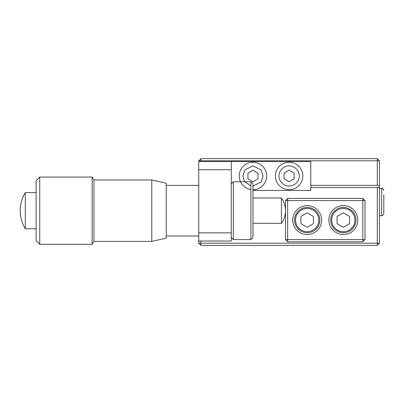 <?xml version="1.0" encoding="UTF-8"?>
<svg xmlns="http://www.w3.org/2000/svg" width="404" height="404" viewBox="0 0 404 404"><rect width="100%" height="100%" fill="white"/><g stroke="black" fill="none" stroke-linecap="round" stroke-linejoin="round"><path stroke-width="0.61" d="M93.955 179.957L93.955 241.395L151.778 241.395L151.778 179.957L93.955 179.957L92.147 177.063L92.147 244.284L93.955 241.395M151.778 241.395L166.236 238.138L166.236 183.209L151.778 179.957M39.744 244.284L36.133 240.668L36.133 180.679L39.744 177.063L39.744 244.284L92.147 244.284M36.133 192.602L25.29 192.602L25.29 228.745L36.133 228.745M233.33 239.587L233.33 181.76L250.929 181.76L250.929 239.587L233.33 239.587L231.29 237.542M250.929 239.587L252.975 237.542L252.975 183.805L250.929 181.76M281.421 223.321L281.421 198.026C284.103 201.813 285.461 206.03 285.497 210.676C285.461 215.317 284.103 219.534 281.421 223.321L252.975 223.321M379.462 243.198L200.929 243.198L200.929 245.369L377.296 245.369L379.462 243.198L379.462 160.802L377.296 158.631L200.929 158.631L198.763 160.802L200.929 160.802L200.929 158.631M310.797 187.542L377.296 187.542L377.296 245.369M200.929 245.369L198.763 243.198L198.763 160.802M198.763 243.198L200.929 243.198L200.929 241.031M383.8 194.773L383.8 213.564C383.664 214.872 382.941 215.595 381.634 215.731L379.462 215.731M377.296 187.542L379.462 187.542M365.009 200.556L362.837 198.384L362.837 200.556L365.009 200.556L365.009 239.587L362.837 241.754L287.668 241.754L285.497 239.587L285.497 200.556L287.668 200.556L287.668 241.754M362.837 198.384L287.668 198.384L285.497 200.556M362.837 241.754L362.837 239.587L285.497 239.587M365.009 239.587L362.837 239.587L362.837 200.556L287.668 200.556L287.668 198.384M307.181 234.527A14.458 14.458 0 0 0 319.7 212.842A14.458 14.458 0 0 0 294.662 212.842A14.458 14.458 0 0 0 307.181 234.527M343.324 234.527A14.458 14.458 0 0 0 355.843 212.842A14.458 14.458 0 0 0 330.805 212.842A14.458 14.458 0 0 0 343.324 234.527M307.181 232.719A12.65 12.65 0 0 1 296.228 213.746A12.65 12.65 0 0 1 318.135 213.746A12.65 12.65 0 0 1 307.181 232.719M343.324 232.719A12.65 12.65 0 0 1 332.371 213.746A12.65 12.65 0 0 1 354.278 213.746A12.65 12.65 0 0 1 343.324 232.719M307.181 231.699A11.625 11.625 0 0 1 297.112 214.256A11.625 11.625 0 0 1 317.251 214.256A11.625 11.625 0 0 1 307.181 231.699M343.324 231.699A11.625 11.625 0 0 1 333.255 214.256A11.625 11.625 0 0 1 353.394 214.256A11.625 11.625 0 0 1 343.324 231.699M307.181 212.842L313.443 216.458L313.443 223.685L307.181 227.3L300.924 223.685L300.924 216.458L307.181 212.842M343.324 212.842L349.581 216.458L349.581 223.685L343.324 227.3L337.062 223.685L337.062 216.458L343.324 212.842M377.296 158.631L377.296 160.802L379.462 160.802M379.462 185.375L377.296 185.375L377.296 160.802L200.929 160.802L200.929 161.524M377.296 185.375L310.797 185.375M383.8 213.564L383.8 209.227M198.763 161.524L310.797 161.524L310.797 190.436L252.975 190.436M198.763 241.031L231.29 241.031L231.29 161.524M198.763 169.7L231.29 169.7M198.763 232.856L231.29 232.856M302.843 175.977A13.731 13.731 0 0 1 282.245 187.87A13.731 13.731 0 0 1 282.245 164.085A13.731 13.731 0 0 1 302.843 175.977A13.731 13.731 0 0 1 282.245 187.87A13.731 13.731 0 0 1 282.245 164.085A13.731 13.731 0 0 1 302.843 175.977M266.706 175.977A13.731 13.731 0 0 1 252.975 189.713A13.731 13.731 0 0 0 266.706 175.977A13.731 13.731 0 0 0 253.656 162.262A13.731 13.731 0 0 0 239.309 174.614A13.731 13.731 0 0 0 250.929 189.557A13.731 13.731 0 0 1 239.309 174.614A13.731 13.731 0 0 1 253.656 162.262A13.731 13.731 0 0 1 266.706 175.977M294.122 178.871L294.122 173.089L289.113 170.195L284.103 173.089L284.103 178.871L289.113 181.76L294.122 178.871M257.979 178.871L257.979 173.089L252.975 170.195L247.965 173.089L247.965 178.871L252.975 181.76L257.979 178.871M20.2 210.676L20.2 210.676C20.235 204.182 21.932 198.157 25.29 192.602M381.634 215.731L381.634 188.269L379.462 188.269M299.233 175.977C299.637 178.937 296.602 185.961 289.113 186.098C281.623 185.961 278.588 178.937 278.992 175.977C278.588 173.018 281.623 165.999 289.113 165.862C296.602 165.999 299.637 173.018 299.233 175.977M250.929 185.891L244.42 181.386L242.855 175.977L244.874 169.907L252.975 165.862L261.07 169.907L263.09 175.977L261.07 182.053L252.975 186.098M39.744 177.063L92.147 177.063M166.236 235.971L198.763 235.971M166.236 185.375L198.763 185.375M25.29 228.745C21.932 223.19 20.235 217.165 20.2 210.671M231.29 183.805L233.33 181.76M252.975 198.026L281.421 198.026M381.634 188.269C382.325 187.825 383.048 188.552 383.8 190.436L383.775 190.112M382.487 215.559L382.739 215.428M383.007 215.241L383.411 214.807M383.679 214.282L383.775 213.903M381.952 188.289L382.426 188.416M382.866 188.653L383.649 189.643"/></g></svg>
